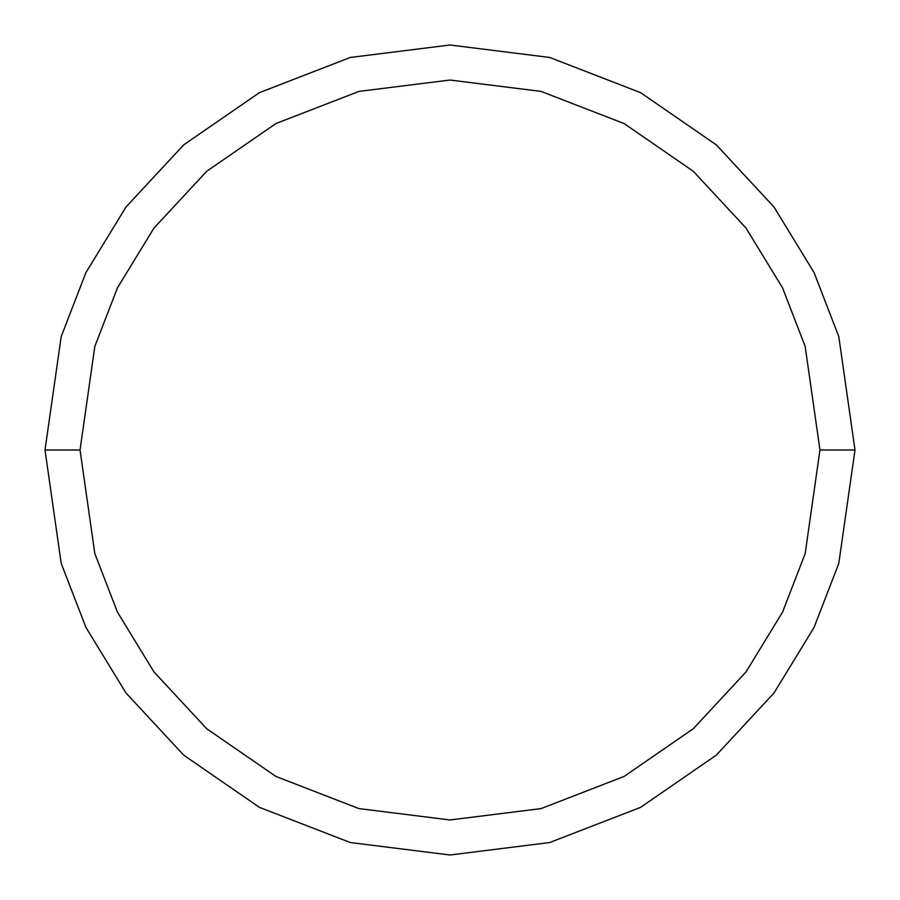 <?xml version="1.0" encoding="UTF-8"?>
<svg xmlns="http://www.w3.org/2000/svg" width="900" height="900" viewBox="0 0 900 900"><rect width="100%" height="100%" fill="white"/><g stroke="black" fill="none" stroke-linecap="round" stroke-linejoin="round"><path stroke-width="1.35" d="M45 450L61.2 336.6L85.95 272.531L126 207L183.701 144.866L259.414 92.644L350.303 57.465L450 45L549.697 57.465L640.586 92.644L716.299 144.866L774 207L814.05 272.531L838.8 336.6L855 450L838.8 563.4L814.05 627.469L774 693L716.299 755.134L640.586 807.356L549.697 842.535L450 855L350.303 842.535L259.414 807.356L183.701 755.134L126 693L85.95 627.469L61.2 563.4L45 450L61.2 563.4L85.95 627.469L126 693L183.701 755.134L259.414 807.356L350.303 842.535L450 855L549.697 842.535L640.586 807.356L716.299 755.134L774 693L814.05 627.469L838.8 563.4L855 450L819.967 450L805.174 346.41L782.561 287.876L745.976 228.015L693.27 171.259L624.105 123.559L541.069 91.406L450 80.032L358.931 91.406L275.895 123.559L206.73 171.259L154.024 228.015L117.439 287.876L94.826 346.41L80.032 450L94.826 553.59L117.439 612.124L154.024 671.985L206.73 728.741L275.895 776.441L358.931 808.594L450 819.967L541.069 808.594L624.105 776.441L693.27 728.741L745.976 671.985L782.561 612.124L805.174 553.59L819.967 450L805.174 553.59L782.561 612.124L745.976 671.985L693.27 728.741L624.105 776.441L541.069 808.594L450 819.967L358.931 808.594L275.895 776.441L206.73 728.741L154.024 671.985L117.439 612.124L94.826 553.59L80.032 450L45 450L80.032 450L94.826 346.41L117.439 287.876L154.024 228.015L206.73 171.259L275.895 123.559L358.931 91.406L450 80.032L541.069 91.406L624.105 123.559L693.27 171.259L745.976 228.015L782.561 287.876L805.174 346.41L819.967 450L855 450L838.8 336.6L814.05 272.531L774 207L716.299 144.866L640.586 92.644L549.697 57.465L450 45L350.303 57.465L259.414 92.644L183.701 144.866L126 207L85.95 272.531L61.2 336.6L45 450"/></g></svg>
